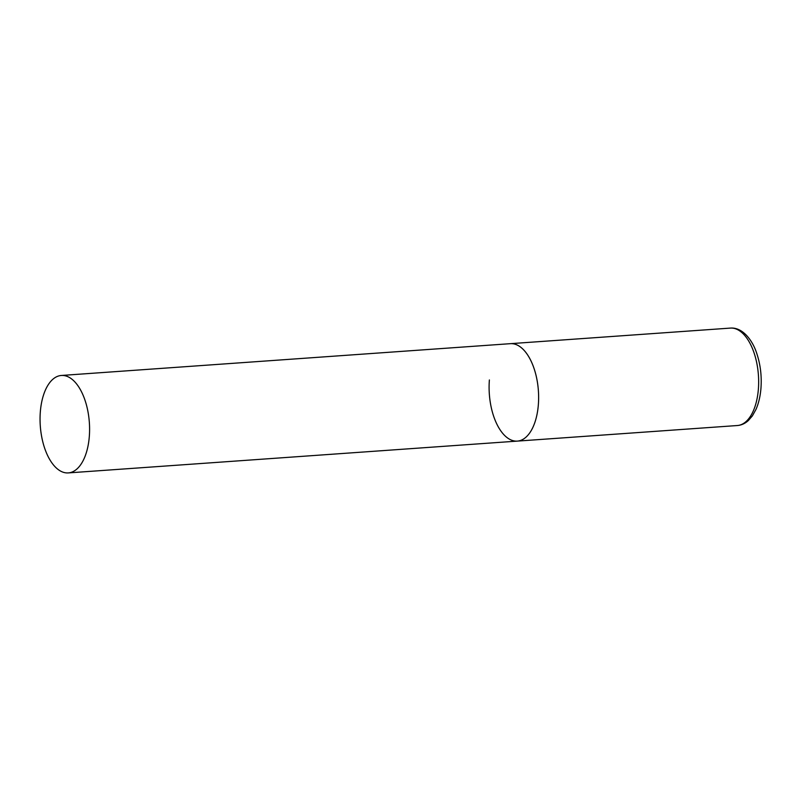 <?xml version="1.0" encoding="UTF-8"?>
<svg xmlns="http://www.w3.org/2000/svg" width="801" height="801" viewBox="0 0 801 801"><rect width="100%" height="100%" fill="white"/><g stroke="black" fill="none" stroke-linecap="round" stroke-linejoin="round"><path stroke-width="1.2" d="M61.367 375.469A48.841 24.591 -94.1 0 0 40.05 418.783A48.841 24.591 -94.1 0 0 61.026 471.328A48.841 24.591 -94.1 0 0 68.275 472.91A48.841 24.591 -94.1 0 0 89.592 429.596A48.841 24.591 -94.1 0 0 68.616 377.041A48.841 24.591 -94.1 0 0 61.367 375.469L730.442 328.09A48.841 24.591 85.9 0 1 758.367 389.246A48.841 24.591 85.9 0 1 737.341 425.531L517.306 441.111A48.841 24.591 -94.1 0 0 538.632 397.797A48.841 24.591 -94.1 0 0 517.656 345.251A48.841 24.591 -94.1 0 0 510.407 343.669A48.841 24.591 85.9 0 1 538.342 404.825A48.841 24.591 85.9 0 1 517.306 441.111A48.841 24.591 85.9 0 1 489.381 379.964M737.341 425.531C741.406 425.201 745.08 423.539 748.354 420.535L752.369 415.909L756.004 409.361C758.657 403.273 760.299 396.265 760.95 388.335C761.841 376.23 760.469 364.675 756.845 353.682C752.94 341.096 742.998 327.098 730.442 328.09M517.306 441.111L68.275 472.91"/></g></svg>
